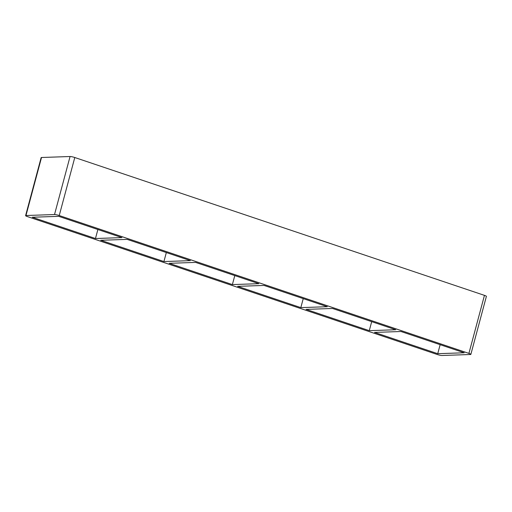 <?xml version="1.0" encoding="UTF-8"?>
<svg xmlns="http://www.w3.org/2000/svg" width="512" height="512" viewBox="0 0 512 512"><rect width="100%" height="100%" fill="white"/><g stroke="black" fill="none" stroke-linecap="round" stroke-linejoin="round"><path stroke-width="0.77" d="M369.28 330.656L395.738 329.741L332.531 308.474L306.074 309.382L369.28 330.656L371.693 321.651M437.734 353.69L464.192 352.774L400.986 331.507L374.528 332.416L437.734 353.69L440.147 344.685M300.826 307.622L327.283 306.707L264.077 285.44L237.619 286.349L300.826 307.622L303.238 298.618M232.378 284.589L258.829 283.674L195.622 262.406L169.165 263.315L232.378 284.589L234.79 275.584M163.923 261.555L190.381 260.64L127.168 239.373L100.717 240.282L163.923 261.555L166.336 252.55M95.469 238.522L121.926 237.606L58.72 216.339L32.262 217.248L95.469 238.522L97.882 229.517M441.933 355.488L470.483 354.502A3.642 0.506 -165 0 0 470.854 354.387A3.642 0.506 -165 0 0 468.909 353.389L59.238 215.539A3.642 0.506 -165 0 0 54.522 214.534L25.971 215.52A3.642 0.506 -165 0 0 25.6 215.642A3.642 0.506 -165 0 0 27.546 216.634L437.216 354.483A3.642 0.506 -165 0 0 441.933 355.488M25.6 215.642L41.146 157.613A3.642 0.506 15 0 1 41.517 157.498L70.067 156.512A3.642 0.506 15 0 1 74.784 157.517L484.454 295.366A3.642 0.506 15 0 1 486.4 296.358L470.854 354.387M468.909 353.389L484.454 295.366M59.238 215.539L74.784 157.517M54.522 214.534L70.067 156.512M25.971 215.52L41.517 157.498"/></g></svg>
